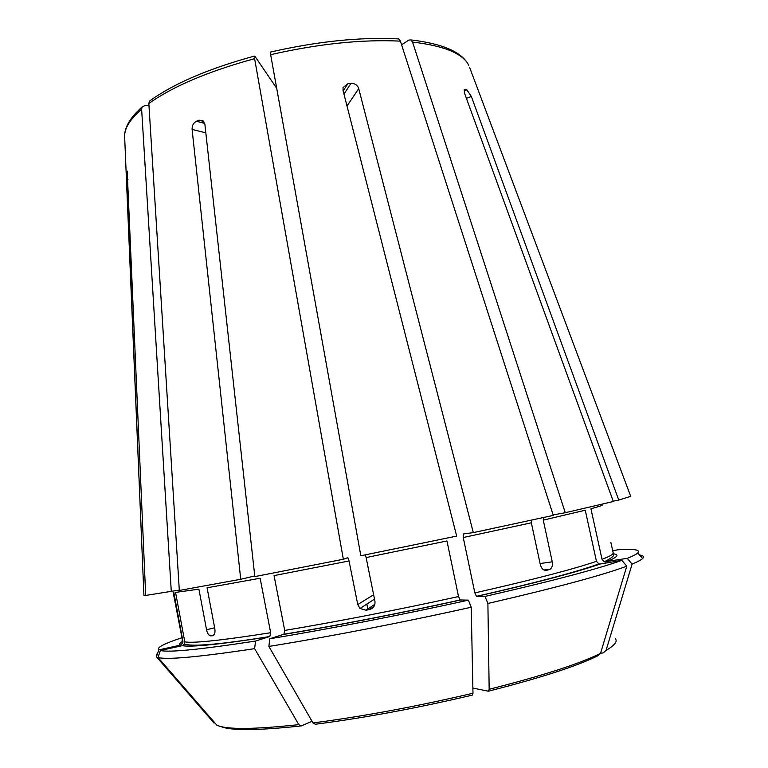 <?xml version="1.0" encoding="UTF-8"?>
<svg xmlns="http://www.w3.org/2000/svg" width="768" height="768" viewBox="0 0 768 768"><rect width="100%" height="100%" fill="white"/><g stroke="black" fill="none" stroke-linecap="round" stroke-linejoin="round"><path stroke-width="1.15" d="M276.365 87.802L254.842 56.179L254.602 58.675L343.344 559.267L347.837 557.683L349.046 560.976L357.773 604.55L360 608.496L366.019 610.224L369.446 609.552C373.536 608.304 375.36 605.52 374.918 601.19L366.125 557.558L446.966 540.96L458.525 596.544L460.128 599.971L468.413 600.134L471.216 607.229L472.982 693.235L472.205 695.146C416.986 708.134 364.714 717.84 315.389 724.243L312.998 722.938C363.283 716.381 416.611 706.483 472.982 693.235M365.376 554.842L366.125 557.558M270.394 54.73C318.547 43.786 361.882 39.254 400.397 41.136L398.688 38.909C360.451 36.912 317.616 41.318 270.192 52.128L360.835 555.763L456.672 536.102L343.037 90.422L343.056 87.6L347.837 83.702L343.162 90.922M254.765 575.952L240.73 579.274L192.096 129.398C191.971 125.616 193.421 122.899 196.435 121.248L198.979 120.211L202.915 120.586L204.874 124.243L254.832 576.595L343.344 559.267M212.621 635.741L210.259 635.846C208.522 635.098 207.283 633.062 206.554 629.741L198.902 589.162L175.555 592.406L184.8 641.885C193.546 643.382 222.173 640.33 270.662 632.726L260.122 578.227L207.072 587.798L214.829 628.762C215.347 632.774 214.618 635.107 212.621 635.741L213.043 635.635M367.824 608.995L366.835 604.08M143.904 595.075L126.605 179.683L127.2 171.062L145.68 595.44L179.29 590.074M160.397 650.486C168.835 652.656 200.554 649.507 255.562 641.04L269.827 636.509C220.512 644.39 192.058 646.906 184.445 644.045L182.304 645.667L160.397 650.486L157.987 657.456L216.874 725.213C226.349 729.677 253.661 729.485 298.829 724.646L301.238 725.933L312.048 721.296M184.445 644.045L184.8 641.885M269.827 636.509L270.662 632.726M255.562 641.04L254.621 648.662L298.829 724.646M543.485 517.546L543.264 520.128L552.25 561.821C552.826 565.114 552.154 567.562 550.243 569.165L546.682 570.336C543.667 570.682 541.565 568.838 540.365 564.826L531.341 522.797L531.59 520.147M400.397 41.136L553.296 515.386L473.318 532.608L358.733 88.646L347.011 106.003M600.547 653.251L603.226 652.896L606.038 650.458L632.102 564.106L627.206 558.346C632.707 556.157 636.211 554.381 637.699 552.998C640.723 549.754 634.07 548.678 617.722 549.792L612.739 550.886M401.578 44.803L408.816 40.09L410.947 39.926L412.56 42.086L565.267 512.717L613.334 501.494L464.755 93.821L464.4 89.491L465.504 89.261L464.266 89.722M472.877 688.061L488.352 691.21L489.168 689.29L487.891 603.466L485.04 596.41C551.558 581.184 597.158 569.165 621.84 560.352L600.182 564.019L598.886 563.942L596.458 561.322L585.264 510.211L543.264 520.128M621.84 560.352L626.784 566.179L600.499 653.414L597.667 655.862C576.854 666.163 540.538 677.914 488.726 691.114M148.973 105.658L144.95 105.523L142.109 107.002L141.629 109.19L171.302 591.811M613.219 501.168L618.768 500.093L471.36 96.499L466.829 89.808L465.504 89.261M618.768 500.093L630.71 496.33L469.728 67.699M358.733 88.646C357.446 85.085 354.864 83.318 350.976 83.347L347.837 83.702M149.472 101.117L148.838 103.536L179.318 590.458L240.73 579.274M565.267 512.717L553.142 514.896M610.848 542.333L613.171 552.883C611.616 555.072 618.806 554.304 604.224 561.85L602.026 559.325L590.938 508.742C598.867 506.621 602.755 505.325 602.592 504.854L602.592 504.845M145.661 595.142L144.259 595.44M182.947 641.376L173.818 592.435L173.136 592.224L182.918 642.672L180.48 645.11L158.813 649.882L156.422 656.774L214.09 723.12M349.046 560.976L274.051 575.597L284.717 630.422L283.891 634.243L269.779 638.755L268.877 646.426L312.998 722.938M485.04 596.41L476.477 596.314L474.845 592.915L463.258 537.533L463.651 533.933L473.318 532.608M627.206 558.346L604.224 561.85M632.102 564.106C637.661 561.811 641.165 559.93 642.614 558.451C643.872 557.165 643.68 556.186 642.038 555.523L639.379 554.861M487.891 603.466C555.619 587.827 601.92 575.395 626.784 566.179M268.877 646.426C326.928 637.133 403.93 622.253 471.216 607.229M269.779 638.755C326.822 629.434 402.326 614.794 468.413 600.134M157.987 657.456C166.406 660 198.614 657.062 254.621 648.662M157.565 653.482L156.624 654.288L156.422 656.774M181.651 637.843C163.958 643.661 156.346 647.674 158.813 649.882M198.979 120.211L203.827 121.488M206.554 629.741L214.637 627.782M210.97 635.923L213.648 635.261M369.446 609.552L373.949 606.461M357.773 604.55L373.622 594.758M366.019 610.224L374.88 604.224M192.096 129.398L205.814 132.845M124.742 138.941L124.589 135.389C125.002 127.43 130.685 118.694 141.629 109.19M412.56 42.086C444.221 45.792 462.96 53.558 468.778 65.366C462.25 52.195 442.973 43.709 410.947 39.926M606.038 650.458C614.64 645.389 617.75 641.443 615.35 638.621M489.168 689.29C542.237 675.811 579.35 663.85 600.499 653.414M221.05 726.595C230.928 730.762 257.395 730.57 300.47 726.019M466.829 89.808L464.102 90.826M126.682 172.128L127.469 172.022M126.605 179.683L127.958 179.51M471.36 96.499L466.397 98.342M546.682 570.336L545.875 570.442M549.062 569.722L544.771 570.298M552.25 561.821L540.086 563.539M350.976 83.347L343.968 94.07M196.435 121.248L204.72 123.418M602.026 559.325C609.811 556.349 613.526 554.208 613.171 552.883M605.731 561.984C617.434 557.357 619.958 554.63 613.325 553.824M463.258 537.533L531.341 522.797M474.845 592.915C532.992 579.686 573.523 569.155 596.458 561.322M476.726 596.39C535.891 582.874 577.046 572.083 600.182 564.019M284.717 630.422C335.098 622.051 400.656 609.302 458.525 596.544M283.488 634.464C334.714 626.035 401.482 613.066 460.368 600.048M182.304 645.667C191.05 647.357 220.09 644.381 269.405 636.739M182.39 641.501C179.645 643.104 179.002 644.314 180.48 645.11M148.838 103.536C172.81 86.39 208.061 71.434 254.602 58.675M210.269 635.846L213.946 634.944M360 608.496L374.506 599.126M142.109 107.002C130.858 116.947 125.021 126.413 124.589 135.389L143.923 595.373M543.994 570.01L550.243 569.165M641.491 557.213L642.038 555.523M637.699 552.998L642.614 558.451M598.886 563.942C576.259 572.074 535.459 582.864 476.477 596.323M460.138 599.981C401.462 612.96 334.896 625.891 283.891 634.253M157.094 654.835L156.624 654.288M182.16 640.57L182.918 642.672M149.472 101.107C173.491 83.683 208.474 68.669 254.419 56.074"/></g></svg>
